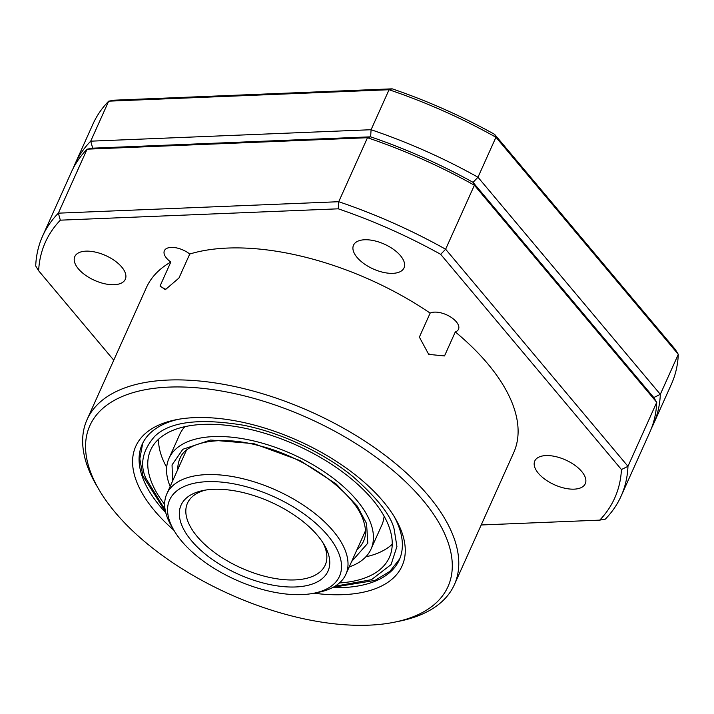 <?xml version="1.0" encoding="UTF-8"?>
<svg xmlns="http://www.w3.org/2000/svg" width="714" height="714" viewBox="0 0 714 714"><rect width="100%" height="100%" fill="white"/><g stroke="black" fill="none" stroke-linecap="round" stroke-linejoin="round"><path stroke-width="1.07" d="M651.534 428.105A317.123 155.732 -155.8 0 0 653.444 424.152L671.419 384.159A317.123 155.732 -155.8 0 0 678.3 354.349L495.953 137.24L494.606 134.348A312.089 153.26 -155.8 0 0 392.191 88.831L114.267 100.183L108.68 101.174A317.123 155.732 -155.8 0 0 92.909 124.165L74.934 164.158A317.123 155.732 -155.8 0 0 73.256 168.209M653.444 424.152A317.123 155.732 -155.8 0 0 660.325 394.342L678.3 354.349L675.364 349.557L494.606 134.348M113.767 360.195L38.636 270.758L35.7 265.965A317.123 155.732 24.2 0 1 42.581 236.156A317.123 155.732 24.2 0 1 58.352 213.165L60.342 220.171L338.266 208.818A312.089 153.26 24.2 0 1 440.681 254.336L445.625 249.231L474.391 185.238L473.043 182.347L477.978 177.233A317.123 155.732 -155.8 0 0 371.084 129.725L90.705 141.176L108.68 101.174L389.059 89.732L371.084 129.725L370.628 136.829L92.695 148.173L370.628 136.829A312.089 153.26 24.2 0 1 473.043 182.347L653.792 397.555L660.325 394.342L477.978 177.233L495.953 137.24A317.123 155.732 -155.8 0 0 389.059 89.732L392.191 88.831M42.581 236.156L71.338 172.163A317.123 155.732 24.2 0 1 87.108 149.172L92.695 148.173L90.705 141.176A317.123 155.732 -155.8 0 0 74.934 164.158M173.814 530.118L171.253 525.683A98.157 48.204 24.2 0 1 164.675 503.281A98.157 48.204 24.2 0 1 166.808 493.901A98.157 48.204 24.2 0 1 258.191 483.146A98.157 48.204 24.2 0 1 348.004 564.988A98.157 48.204 24.2 0 1 345.871 574.368A98.157 48.204 24.2 0 1 319.149 592.156L314.133 593.182A93.123 45.732 24.2 0 1 173.814 530.118A93.123 45.732 24.2 0 1 167.576 508.868A93.123 45.732 24.2 0 1 256.299 489.759A93.123 45.732 24.2 0 1 341.506 567.407A93.123 45.732 24.2 0 1 314.133 593.182M205.614 490.063A75.505 37.074 -155.8 0 0 187.47 503.183A75.505 37.074 -155.8 0 0 185.827 510.403A75.505 37.074 -155.8 0 0 254.916 573.36A75.505 37.074 -155.8 0 0 325.209 565.086A75.505 37.074 -155.8 0 0 326.851 557.866A75.505 37.074 -155.8 0 0 322.978 542.81M329.752 563.444A80.539 39.547 -155.8 0 0 324.361 545.068A80.539 39.547 -155.8 0 0 203.008 490.527A80.539 39.547 -155.8 0 0 179.33 512.822A80.539 39.547 -155.8 0 0 253.024 579.973A80.539 39.547 -155.8 0 0 329.752 563.444M339.462 582.945A130.876 64.269 -155.8 0 0 389.38 557.384A130.876 64.269 -155.8 0 0 389.541 528.226A130.876 64.269 -155.8 0 0 270.401 435.058A130.876 64.269 -155.8 0 0 150.627 450.088A130.876 64.269 -155.8 0 0 150.458 479.255A130.876 64.269 -155.8 0 0 164.657 504.387M158.544 439.226A130.876 64.269 -155.8 0 0 161.239 455.255A130.876 64.269 -155.8 0 0 166.683 467.322M365.827 556.822A130.876 64.269 -155.8 0 0 392.245 544.255M184.962 426.651A110.741 54.38 -155.8 0 0 179.776 434.344L168.995 458.343A110.741 54.38 24.2 0 1 270.338 445.625A110.741 54.38 24.2 0 1 371.155 524.46A110.741 54.38 24.2 0 1 371.012 549.137A110.741 54.38 24.2 0 1 349.208 566.943M170.146 486.466A110.741 54.38 24.2 0 1 168.852 483.021A110.741 54.38 24.2 0 1 168.995 458.343M371.012 549.137L381.794 525.138A110.741 54.38 -155.8 0 0 384.105 516.151M419.368 337.097L430.149 313.098A16.859 8.282 24.2 0 1 456.326 321.809A16.859 8.282 24.2 0 1 458.504 329.261A16.859 8.282 24.2 0 1 455.3 331.93L444.519 355.929L428.721 354.394L419.368 337.097M170.825 262.029A16.859 8.282 24.2 0 1 166.558 258.173A16.859 8.282 24.2 0 1 164.381 250.721A16.859 8.282 24.2 0 1 189.754 254.023L178.964 278.023L165.353 289.679L160.043 286.019L170.825 262.029A201.348 98.871 -155.8 0 0 146.388 287.617L87.063 419.6A201.348 98.871 24.2 0 1 168.183 380.053A201.348 98.871 24.2 0 1 428.382 495.703A201.348 98.871 24.2 0 1 454.372 584.677A201.348 98.871 24.2 0 1 399.563 621.153L394.547 622.171A196.314 96.399 24.2 0 1 368.897 625.169A196.314 96.399 24.2 0 1 98.746 489.233A196.314 96.399 24.2 0 1 168.95 387.104A196.314 96.399 24.2 0 1 413.147 489.304A196.314 96.399 24.2 0 1 394.547 622.171M78.37 268.821A27.685 13.593 24.2 0 1 74.8 256.585A27.685 13.593 24.2 0 1 95.426 252.113A27.685 13.593 24.2 0 1 121.728 267.045A27.685 13.593 24.2 0 1 125.307 279.281A27.685 13.593 24.2 0 1 104.672 283.753A27.685 13.593 24.2 0 1 78.37 268.821M357.089 257.442A27.685 13.593 24.2 0 1 353.51 245.205A27.685 13.593 24.2 0 1 374.145 240.725A27.685 13.593 24.2 0 1 400.447 255.666A27.685 13.593 24.2 0 1 404.017 267.902A27.685 13.593 24.2 0 1 383.382 272.373A27.685 13.593 24.2 0 1 357.089 257.442M538.347 473.257A27.685 13.593 24.2 0 1 534.768 461.021A27.685 13.593 24.2 0 1 555.403 456.541A27.685 13.593 24.2 0 1 581.705 471.481A27.685 13.593 24.2 0 1 585.275 483.717A27.685 13.593 24.2 0 1 564.649 488.189A27.685 13.593 24.2 0 1 538.347 473.257M454.372 584.677L513.687 452.685A201.348 98.871 -155.8 0 0 487.698 363.712A201.348 98.871 -155.8 0 0 455.3 331.93M165.8 289.277A16.859 8.282 24.2 0 1 160.953 286.653M178.072 419.368A140.944 69.213 -155.8 0 0 142.166 444.358A140.944 69.213 -155.8 0 0 160.355 506.645A140.944 69.213 -155.8 0 0 165.782 512.759M332.447 587.658A140.944 69.213 -155.8 0 0 342.497 587.595A140.944 69.213 -155.8 0 0 399.278 559.91A140.944 69.213 -155.8 0 0 394.128 516.463M313.937 593.218A145.977 71.686 -155.8 0 0 343.264 594.646A145.977 71.686 -155.8 0 0 395.467 518.703A145.977 71.686 -155.8 0 0 194.583 417.628A145.977 71.686 -155.8 0 0 175.51 419.85A145.977 71.686 -155.8 0 0 173.921 530.288M98.746 489.233L96.176 484.806A201.348 98.871 24.2 0 1 87.063 419.6M38.636 270.758A312.089 153.26 24.2 0 1 60.342 220.171M440.681 254.336L621.439 469.544A312.089 153.26 24.2 0 1 599.733 520.131L605.32 519.132A317.123 155.732 24.2 0 0 621.091 496.15L649.847 432.157A317.123 155.732 24.2 0 0 656.728 402.339L653.792 397.555L473.043 182.347A312.089 153.26 -155.8 0 0 370.628 136.829L367.487 137.722A317.123 155.732 24.2 0 1 474.391 185.238L656.728 402.339L627.972 466.331A317.123 155.732 24.2 0 1 621.091 496.15M599.733 520.131L481.209 524.977M621.439 469.544L627.972 466.331L445.625 249.231A317.123 155.732 24.2 0 0 338.731 201.714L367.487 137.722L87.108 149.172L58.352 213.165L338.731 201.714L338.266 208.818M430.149 313.098A201.348 98.871 -155.8 0 0 189.754 254.023M430.488 354.546A16.859 8.282 24.2 0 1 428.311 353.608M165.166 509.948L145.861 478.309C139.587 464.323 142.55 450.32 154.76 436.29C169.87 421.653 199.438 417.967 243.447 425.232C285.484 433.55 328.627 456.21 353.385 476.979C377.599 498.461 391.183 515.856 394.146 529.163L396.922 546.54L391.076 564.596L371.432 579.688L334.964 586.248M351.636 561.552L367.799 543.184L366.559 523.514L357.259 506.101L336.223 484.056L300.308 460.7L253.863 443.662L210.603 440.029L182.855 449.267L172.047 464.885L172.574 481.075M177.768 469.517A100.674 49.436 24.2 0 1 179.973 458.468C185.765 442.359 219.546 434.808 259.396 445.768C306.85 457.371 355.438 493.401 363.587 521.131C366.13 528.985 366.139 535.616 363.622 541.007A100.674 49.436 24.2 0 1 356.83 549.994M345.871 574.368L365.479 530.743M166.808 493.901L186.416 450.266M399.778 558.741L389.915 571.361L374.975 580.42L333.179 587.274M165.586 511.965L142.889 475.926L139.819 458.852L142.711 443.207"/></g></svg>

